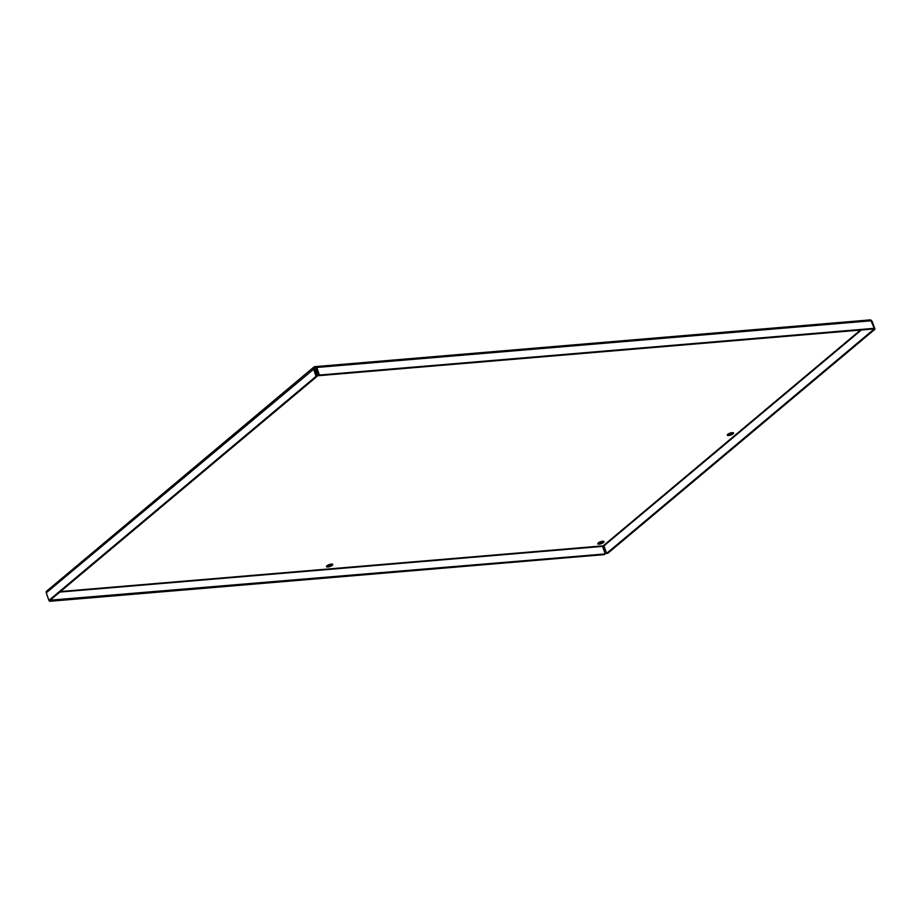 <?xml version="1.0" encoding="UTF-8"?>
<svg xmlns="http://www.w3.org/2000/svg" width="921" height="921" viewBox="0 0 921 921"><rect width="100%" height="100%" fill="white"/><g stroke="black" fill="none" stroke-linecap="round" stroke-linejoin="round"><path stroke-width="1.38" d="M727.912 434.228A3.304 1.036 160.7 0 0 728.258 434.205A3.304 1.036 160.7 0 0 732.506 432.617M728.718 435.518A3.304 1.036 -19.3 0 1 727.314 435.173A3.304 1.036 -19.3 0 1 730.1 433.1A3.304 1.036 -19.3 0 1 733.565 432.985A3.304 1.036 -19.3 0 1 732.08 434.493A3.304 1.036 -19.3 0 1 728.718 435.518M327.082 565.701A3.304 1.036 160.7 0 0 327.427 565.678A3.304 1.036 160.7 0 0 331.687 564.089M327.888 566.991A3.304 1.036 -19.3 0 1 326.495 566.645A3.304 1.036 -19.3 0 1 329.281 564.573A3.304 1.036 -19.3 0 1 332.734 564.458A3.304 1.036 -19.3 0 1 331.261 565.966A3.304 1.036 -19.3 0 1 327.888 566.991M315.5 371.221A3.304 1.036 160.7 0 0 316.939 370.898M315.396 370.921A3.304 1.036 -19.3 0 1 316.72 370.277M317.4 372.211A3.304 1.036 -19.3 0 1 315.961 372.545M598.374 542.86A3.304 1.036 160.7 0 0 598.719 542.837A3.304 1.036 160.7 0 0 602.979 541.249M599.18 544.161A3.304 1.036 -19.3 0 1 597.787 543.804A3.304 1.036 -19.3 0 1 600.561 541.732A3.304 1.036 -19.3 0 1 604.026 541.617A3.304 1.036 -19.3 0 1 602.541 543.125A3.304 1.036 -19.3 0 1 599.18 544.161M50.171 600.181L605.235 553.947L604.464 554.592L49.573 601.309L49.239 600.342M60.487 591.535L603.186 545.842L602.576 546.372L605.235 553.947M50.333 600.665L49.573 601.309M315.569 367.951L314.66 366.673L313.946 367.007L46.269 591.478M860.49 330.063L603.186 545.842L603.946 545.854L606.594 553.417L873.787 329.35L874.95 329.258L872.302 321.682L870.621 319.863L874.271 328.325L873.499 328.97L318.608 375.687L319.38 375.043L316.732 367.467L314.66 366.673L313.428 368.734L316.076 376.309L48.894 600.377L46.246 592.802L46.775 591.328M46.246 592.802L315.12 367.986L314.591 368.642L317.25 376.205L50.056 600.273L48.894 600.377M317.25 376.205L316.076 376.309M870.621 319.863L314.66 366.673M871.623 320.75L316.732 367.467L315.12 367.986L315.961 368.112L318.608 375.687M874.271 328.325L319.38 375.043M606.594 553.417L607.756 553.325L874.95 329.258M602.576 546.372L59.842 592.065M861.354 329.994L603.946 545.854"/></g></svg>
